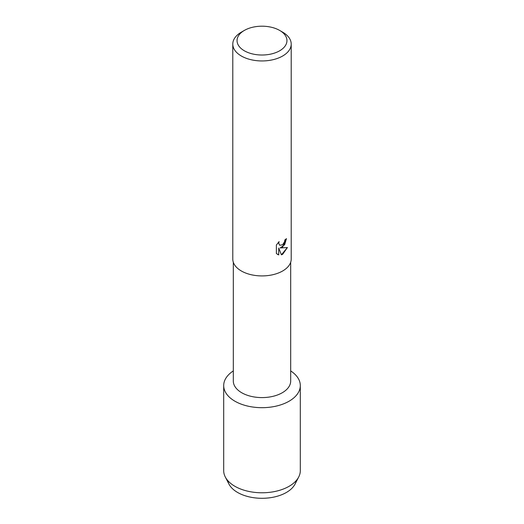 <?xml version="1.0" encoding="UTF-8"?>
<svg xmlns="http://www.w3.org/2000/svg" width="524" height="524" viewBox="0 0 524 524"><rect width="100%" height="100%" fill="white"/><g stroke="black" fill="none" stroke-linecap="round" stroke-linejoin="round"><path stroke-width="0.79" d="M296.302 480.508A34.499 19.919 180 0 1 286.399 492.462A34.499 19.919 180 0 1 250.524 497.158A34.499 19.919 180 0 1 227.698 480.508M290.682 262.249L290.682 381.033A28.682 16.558 180 0 1 282.285 392.745A28.682 16.558 180 0 1 251.022 396.334A28.682 16.558 180 0 1 233.318 381.033L233.318 262.249M289.084 401.207A38.304 22.113 180 0 1 235.754 401.672A38.304 22.113 180 0 1 233.318 370.913A38.304 22.113 180 0 0 223.696 385.566A38.304 22.113 180 0 0 247.341 406.002A38.304 22.113 180 0 0 289.084 401.207A38.304 22.113 180 0 0 290.682 370.913A38.304 22.113 180 0 1 300.304 385.566A38.304 22.113 180 0 1 289.084 401.207M279.646 30.418L282.659 32.16A29.213 16.866 180 0 1 291.213 44.081L291.213 259.053A29.213 16.866 180 0 1 282.659 270.98A29.213 16.866 180 0 1 250.819 274.635A29.213 16.866 180 0 1 232.787 259.053L232.787 44.081A29.213 16.866 180 0 1 241.341 32.16L244.354 30.418A24.956 14.41 180 0 1 279.646 30.418A24.956 14.41 180 0 1 279.646 50.795A24.956 14.41 180 0 1 244.354 50.795A24.956 14.41 180 0 1 244.354 30.418L241.341 32.16M282.659 247.001L280.15 247.957L287.427 247.538L282.659 254.304L281.421 254.828L278.729 248.042L278.729 254.906L276.377 253.524L276.377 245.055L279.089 241.597L278.722 243.28L279.724 245.284L282.659 244.721L284.565 241.695L284.846 239.94A29.213 16.866 0 0 0 286.484 238.63L282.659 247.001M291.213 44.081A29.213 16.866 180 0 1 282.659 56.009A29.213 16.866 180 0 1 250.819 59.664A29.213 16.866 180 0 1 232.787 44.081M286.445 238.662L284.663 244.708L280.15 247.957M281.414 254.795L287.375 247.544M277.471 254.389L278.689 254.88L278.729 248.042M279.705 245.271L278.683 243.26L279.01 241.675M300.304 385.566L300.304 470.67A38.304 22.113 180 0 1 298.713 476.971L295.071 484.052A34.499 19.919 180 0 1 286.399 492.462A34.499 19.919 180 0 1 228.929 484.052L225.287 476.971A38.304 22.113 180 0 1 223.696 470.67L223.696 385.566M298.713 476.971A38.304 22.113 180 0 1 289.084 486.305A38.304 22.113 180 0 1 225.287 476.971"/></g></svg>

